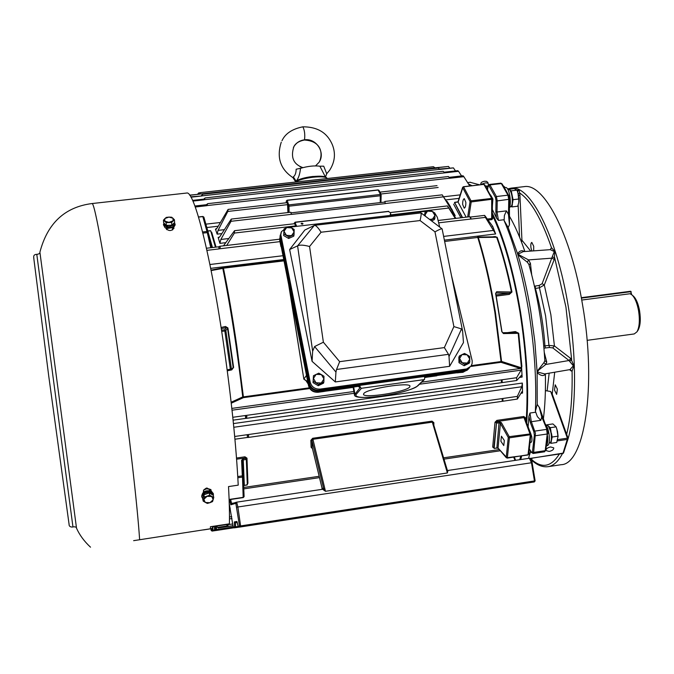 <?xml version="1.0" encoding="UTF-8"?>
<svg xmlns="http://www.w3.org/2000/svg" width="674" height="674" viewBox="0 0 674 674"><rect width="100%" height="100%" fill="white"/><g stroke="black" fill="none" stroke-linecap="round" stroke-linejoin="round"><path stroke-width="1.01" d="M221.08 327.488L225.478 326.477L227.913 327.926L233.617 367.414L232.859 368.375L232.083 368.813L233.179 367.473L227.5 328.154L225.874 330.614L224.813 330.875L225.874 330.614L231.418 368.956M227.913 327.926L226.203 327.564L225.478 326.477M487.167 219.058L491.498 218.544L492.155 217.871L492.913 218.199L491.683 219.623L487.866 220.069M210.987 231.755L211.703 232.311L216.051 247.114M447.865 202.554L450.19 206.985M221.797 233.608L217.154 234.148L215.486 229.211L216.396 229.101M225.723 242.682L219.901 243.365L218.149 237.358L219.446 237.206M452.153 209.985L455.194 215.663L454.166 215.781M492.247 226.456L492.711 226.405L495.634 233.962L444.377 240.146M492.222 214.753C503.815 239.068 513.049 271.428 519.915 311.843C526.335 352.266 528.408 388.814 526.133 421.503M495.457 236.835L497.185 237.307C502.846 253.306 507.775 271.538 511.97 292.002L509.283 294.395L496.258 296.071M327.227 178.391L326.797 177.919C324.75 176.748 320.226 176.521 313.216 177.22C304.69 178.298 298.7 179.916 295.246 182.081M226.161 524.33L228.351 526.394L227.104 524.187M496.039 294.917L509.367 293.198L511.44 292.011C507.244 271.521 502.307 253.256 496.645 237.231L478.313 237.518C485.187 259.852 490.891 284.832 495.424 312.45L501.566 361.433L521.44 367.81L518.196 333.327L503.478 333.579L501.81 331.667L495.617 293.578L496.671 291.741L511.97 292.002M385.326 203.599L384.829 201.442L385.326 203.599L291.328 214.425L290.882 212.234L231.258 219.084L219.977 236.49L218.629 237.745L218.149 237.358M219.901 243.365L220.845 239.455L231.039 221.291L231.258 219.084M452.288 209.968L442.211 194.845L455.194 215.663M287.924 212.571L287.554 204.795L288.379 203.666L287.453 203.767L287.073 202.714L288 202.613L287.183 200.372L378.03 190.068M217.154 234.148L218.056 230.382L227.82 211.442L228.098 209.395L217.23 227.947L215.486 229.211M447.089 201.332L450.586 206.943M379.125 190.725L378.249 190.043L379.243 192.242L380.195 192.107L380.608 193.168L379.706 193.27L380.675 194.036L438.176 187.482M455.927 218.376L447.418 205.924L455.27 218.46M295.195 226.515L296.046 224.703L295.102 224.813L294.707 223.717L295.642 223.608L295.178 222.336L294.252 223.751L294.336 222.9M226.683 245.454L234.383 233.061L234.544 230.693L223.482 245.833M294.959 182.115L295.069 181.963C297.419 179.638 303.393 177.835 312.972 176.563C319.661 175.897 323.983 176.116 325.938 177.237L326.081 177.355M504.329 440.476L503.773 445.556L500.875 441.268L501.422 436.188L504.329 440.476M496.511 423.171L497.21 421.916L499.131 421.638L501.38 422.649L509.224 436.668L530.893 433.845L530.312 434.755L528.054 454.748L507.227 458.109L498.044 448.033L494.143 448.294L496.511 423.171L499.299 422.767L500.42 423.457L508.255 437.477L509.224 436.668L509.401 437.83L530.312 434.755L523.984 417.61L523.808 416.49L525.501 417.829L525.391 419.573M243.457 479.391L243.213 474.058M233.431 423.575L522.342 383.059L521.811 386.75L517.337 396.388L517.388 399.05L502.577 401.283L502.079 399.808L502.829 398.486L234.678 436.482M247.299 434.738L248.773 435.783L248.108 437.477L247.425 437.443L247.181 434.713M515.694 332.493L515.366 331.583L518.719 333.251L521.87 366.311L521.112 370.152L516.579 377.718L516.731 380.498L501.953 382.63L501.245 381.164L502.012 379.782L232.783 417.29M245.462 415.563L247.029 416.658L245.639 418.402L245.344 415.538M471.16 219.058L469.685 216.75L470.41 217.062L471.16 219.058L485.406 217.373L495.634 233.962M218.679 246.802L219.741 246.271L220.263 247.425L219.168 248.9L218.679 246.802L206.446 248.243M450.072 178.231L448.311 176.546L450.072 178.231L463.838 176.681L469.761 185.99M206.396 204.711L207.727 203.649L206.792 205.696L206.396 204.711L194.904 206.008M444.191 172.199L457.781 170.682L458.547 171.297L444.916 172.83L443.147 171.297L205.123 197.937L204.138 199.833L203.767 199.142L192.612 200.389M439.499 169.031L453.425 167.893L439.937 169.401L438.167 168.037L202.739 194.264L201.72 195.999L190.759 196.791M435.05 167.818L448.53 166.444L435.185 167.927L433.433 166.714L200.591 192.604L199.555 194.171L189.672 195.14M465.844 202.343C465.894 205.688 465.355 207.634 464.226 208.19L462.659 204.492C462.617 201.164 463.156 199.218 464.276 198.653L465.844 202.343M197.592 194.255L198.704 192.907L197.718 194.247L199.277 194.053M308.22 384.104L305.971 380.642M302.247 224.248L301.067 223.709L301.851 223.178L303.03 223.717L302.247 224.248M492.113 219.53L491.506 218.266L492.113 219.53M520.775 456.079L519.73 459.693M521.541 366.37L522.123 377.078L519.469 377.448M494.025 448.126L492.686 447.073L495.011 422.244L496.881 420.382L523.808 416.49M236.507 458.025L244.965 456.804L246.979 458.151L247.914 483.275L247.299 484.336M522.342 383.059L522.535 393.077L520.926 393.304M447.949 470.469L529.368 458.253L447.932 470.469L447.393 472.963L447.258 470.048L433.129 422.927L432.177 422.168L312.812 439.305L311.995 440.712L310.849 440.341L312.669 438.277L432.026 421.149L433.862 422.665L433.845 425.319M312.475 448.673L311.11 447.266L310.849 440.341M524.869 418.225L525.501 417.829M524.903 418.487L523.984 417.61L497.058 421.503L496.19 422.64L495.011 422.244M496.468 423.39L493.84 447.62L492.686 447.073M247.282 483.595L247.914 483.275M245.226 458.387L243.179 458.691L241.578 460.308L242.556 460.839L244.106 496.603L242.556 460.848L243.339 459.853L246.339 459.508L245.125 457.958L246.313 459.424L246.153 458.699L246.979 458.151M517.388 399.05L521.912 391.704L522.535 393.077M233.01 525.762L218.149 528.028L216.48 526.091M322.694 489.349L323.545 488.237L325.475 491.287L322.694 489.349L323.545 488.237L311.995 440.712L312.247 447.679L311.11 447.266M322.096 488.305L312.348 448.075M433.18 423.078L433.862 422.665M448.159 470.528L447.258 470.048L433.146 422.977M516.731 380.498L521.39 375.308L522.123 377.078M521.583 367.347L521.449 367.793M502.804 332.72L516.166 332.484L518.719 333.251M495.87 292.979L509.367 293.198L509.283 294.395M477.512 237.071L495.811 236.835L497.185 237.307M495.761 236.835L477.723 237.071M492.711 226.405L484.64 215.377L485.406 217.373M449.305 177.321L463.055 175.771L463.838 176.681M458.547 171.297L461.572 175.939M453.425 167.893L455.481 170.935M448.53 166.444L449.566 167.91M211.131 232.21L211.703 232.311M491.683 219.623L491.7 198.426L492.542 199.192L492.163 217.896L492.5 199.302M494.708 448.277L494.143 448.294M247.274 484.85L244.308 485.524L247.299 484.665L246.339 459.508M246.853 485.145L246.246 485.069M517.337 396.388L502.829 398.486M234.931 439.221L247.425 437.443M502.888 398.435L502.956 401.106M227.29 370.826L231.746 369.883L232.859 368.375M233.617 367.414L231.746 369.883M231.14 402.235L242.741 396.919C237.273 349.966 230.626 307.133 222.808 268.404L211.131 270.594M231.831 408.402L353.875 391.518M421.671 382.141L520.454 368.476L521.44 367.81M516.579 377.718L502.012 379.782M233.086 420.155L245.639 418.402M502.079 379.74L502.24 382.52M502.652 332.712L503.478 333.579M516.115 332.484L502.669 332.712L501.97 331.65L495.794 293.653L501.81 331.667M495.803 293.114L496.671 291.741M231.249 403.195L243.432 397.643L242.741 396.919L243.407 396.876L236.835 346.225C232.673 317.58 228.208 291.572 223.439 268.193L222.808 268.404L223.229 267.789L211.029 270.097L223.178 267.805M484.64 215.377L470.41 217.062M206.918 250.349L219.168 248.9M195.266 207.002L206.792 205.696M205.123 197.937L203.767 199.142M192.924 201.088L204.138 199.833M204.222 199.731L444.916 172.83M202.739 194.264L201.383 195.603M190.995 197.196L201.72 195.999M200.591 192.604L199.26 194.07M189.765 195.266L199.555 194.171M384.643 202.09L291.143 212.841M400.651 189.807L399.008 189.992M390.212 214.383L390.659 215.368M209.917 230.837L210.701 230.87L215.427 247.181M484.749 184.819L492.542 199.192L471.202 201.939L468.893 216.851M454.529 203.337L454.596 202.419L462.566 217.592M506.359 457.781L498.044 448.033L500.42 423.457L501.38 422.649M243.179 458.691L244.342 485.28L243.735 485.474M241.578 460.308L242.32 475.869L243.306 476.425L242.488 477.074L242.32 475.869L237.762 476.543M312.289 447.907L322.096 488.38L321.751 489.4L322.138 488.465L323.343 488.161M447.713 470.477L447.292 470.157M223.296 267.78L283.939 260.459L223.296 267.78L223.439 268.193L284.024 260.872M444.646 241.461L477.765 237.459C484.64 259.827 490.352 284.832 494.885 312.492L501.043 361.55L501.566 361.433L500.967 362.309L520.454 368.476M495.879 292.971L495.617 293.578M380.144 192.141L380.608 193.168M389.168 212.074L388.881 211.442L295.077 222.184L294.428 223.726M388.072 211.543L388.881 211.442M208.106 232.016L211.695 247.628L208.106 232.008L207.297 232.614L202.823 216.59M483.747 184.516L484.716 184.777L483.991 184.482L491.7 198.426L471.008 200.827L471.202 201.939L470.056 201.577L467.672 216.994M458.472 201.063L462.987 187.06M457.09 202.158L458.328 201.518M466.13 217.171L457.916 201.787M569.64 361.357L569.058 360.514L570.768 358.484L573.945 365.755L572.083 371.189L569.943 369.605L573.389 365.822L569.64 361.357L571.67 359.646L565.941 307.091L554.651 257.704L552.217 256.887L554.306 251.554L550.296 249.658L523.218 251.629L517.885 254.216L528.534 259.903L530.421 263.315L531.693 274.722M550.38 249.658L551.484 247.712L554.854 251.469L554.247 259.49L551.989 258.159L528.534 259.903L527.354 262.203L517.893 254.78C523.075 271.959 527.354 290.73 530.733 311.102L534.827 341.474L537.077 371.366L543.935 362.604L545.805 364.457L569.058 360.514L552.764 347.902L554.424 345.931L548.973 345.408L545.586 315.836L539.427 287.773L544.306 284.992L542.115 283.695L552.217 256.887M523.841 186.673L524.296 186.622C543.808 182.898 571.004 234.139 582.538 304.699C596.937 386.708 584.434 464.386 561.189 464.698L548.046 466.686C542.401 467.36 536.841 465.085 531.382 459.879M531.887 250.998L531.002 248.057C530.59 244.805 530.859 242.91 531.803 242.396L533.707 246.246L533.665 250.871M557.373 389.109L556.64 394.383L554.5 390.086L555.233 384.812L557.373 389.109M543.935 362.604L544.845 360.733L546.749 362.09L545.805 364.457L538.914 369.858L537.262 371.981L544.735 373.927L569.943 369.605M569.85 369.63L570.575 369.731L571.223 370.978L569.572 369.672M517.649 191.854L518.618 190.178L517.009 190.152L518.382 194.525L518.862 198.999L513.057 199.681L511.97 194.432L509.915 190.152M550.565 446.938L553.742 447.865C553.826 449.524 552.292 450.712 549.15 451.437L545.991 450.577C545.915 448.926 547.44 447.713 550.565 446.938M468.413 183.876L472.061 185.729M492.256 213.018C504.051 237.61 513.453 270.459 520.446 311.565C526.967 352.679 529.056 389.816 526.697 422.969M535.383 411.216L537.22 404.366L539.217 407.214L541.736 416.894L540.826 420.34L537.363 416.599L535.383 411.216C536.689 380.271 534.44 346.697 528.618 310.495C522.535 274.503 514.363 244.527 504.118 220.567L504.379 215.528L506.427 210.886L508.457 214.366L509.468 224.821L509.047 214.138M503.882 219.749L498.448 220.398L496.494 218.081L492.332 209.446M470.107 182.292L479.736 184.853M544.878 373.901L544.44 375.047C542.646 376.168 540.211 375.367 537.127 372.655L537.22 404.366M537.127 372.655L537.077 371.366M530.076 431.722L531.71 436.415C532.174 439.895 531.929 441.883 530.994 442.38L530.261 441.992M490.453 194.786L492.913 199.041L492.416 205.595M517.118 190.144L519.132 190.085L519.688 192.991L518.138 193.489M550.456 249.616L550.818 248.672L550.296 249.658M552.225 394.189L550.709 391.518L545.392 390.617M521.541 242.193L521.929 240.205L520.707 240.02M518.525 195.266L519.949 195.426L521.929 240.205L530.699 251.082M530.691 451.226L529.511 455.043M543.766 346.023L548.973 345.408L549.487 347.523L552.764 347.902M534.457 286.189L539.2 285.431L539.427 287.773L535.426 288.472C540.405 306.594 543.573 325.727 544.912 345.855L545.426 347.961L549.487 347.523M539.2 285.431L542.115 283.695M517.893 254.78L517.556 253.677C519.705 250.795 521.87 250.037 524.043 251.41L524.111 251.562M530.514 450.948L528.576 458.371M542.351 416.987L539.217 407.214M545.266 373.834L544.44 375.047M527.354 262.203L528.879 264.393C537.49 294.749 542.806 326.907 544.845 360.86L544.836 360.641M535.207 286.121L535.426 288.472L534.979 288.539M509.291 225.049L508.179 227.509L517.556 253.677M521.718 455.936L520.732 459.55M528.146 426.726L528.905 416.33L529.966 413.044L535.442 412.252M508.179 227.509L504.118 220.567M529.435 449.044L531.516 452.313L532.46 451.892L534.364 435.278L533.867 431.823L534.903 431.099L546.572 429.389L547.246 433.997L547.886 433.534L547.735 431.394M534.364 435.278L535.569 435.716L547.246 433.997L545.215 450.687L545.847 450.198L547.777 431.377L541.736 416.894L542.494 417.349M509.359 199.352L509.097 214.037L508.457 214.366L508.769 199.571L507.96 195.182L508.693 195.485L509.224 197.381M496.494 218.081L495.853 211.754L496.039 200.675L495.432 197.381L488.995 185.805L488.094 186.369L487.58 189.52M587.105 340.345L634.242 333.942L636.989 331.81C639.449 327.16 639.971 320.142 638.564 310.756C637.174 303.266 635.018 298.018 632.102 295.01L630.072 293.738L581.729 300.056M637.899 330.428L638.126 330.091C640.384 325.82 640.864 319.383 639.575 310.798C638.303 303.94 636.323 299.13 633.653 296.375L633.265 296.038M203.717 489.973L206.766 488.81L210.81 489.476M203.523 529.916L211.594 528.677L213.422 526.268M511.549 205.974L512.611 202.63L512.307 196.067M511.97 194.432L511.221 190.826L517.017 190.161L514.068 188.627L508.289 189.428M511.221 190.826L510.033 190.194M512.611 202.63L513.057 199.681M518.862 198.999L518.736 202.571L517.742 206.227L511.962 206.91L512.409 203.969M511.221 206.497L511.962 206.91M518.879 201.299L517.986 192.941M550.827 441.967L551.652 439.608L551.391 433.214L548.333 425.943M551.037 431.503L550.254 427.695L556.109 426.844L552.899 423.921L547.069 424.772L546.959 425.302M547.928 425.564L547.069 424.772M550.254 427.695L548.948 426.499M556.109 426.844L557.524 431.427L558.047 436.162L552.174 437.022L551.391 433.214M551.652 439.608L552.174 437.022M558.047 436.162L556.732 442.464L550.894 443.332L551.416 440.771M550.279 442.751L550.894 443.332M558.064 436.904L556.808 428.757M549.099 443.062L549.832 442.953C551.391 442.152 551.804 438.985 551.071 433.466C550.06 428.276 548.729 425.547 547.086 425.286L546.353 425.395M509.797 206.985L510.547 206.901C512.257 205.924 512.737 202.352 511.97 196.201C511.153 191.846 510.058 189.571 508.693 189.377L508.668 189.386M509.215 208.519C510.445 205.84 510.656 201.678 509.847 196.016C508.819 190.54 507.446 187.675 505.744 187.439L505.702 187.448M504.396 187.65L507.598 193.396M546.496 445.775L547.448 445.632C549.386 444.621 549.9 440.653 548.981 433.702C548.055 428.63 546.749 425.319 545.047 423.769M547.617 436.331C548.004 440.863 547.65 443.888 546.547 445.413M133.637 540.666L210.414 528.778L133.637 540.666M165.298 227.812L167.278 228.503L173.504 227.408L173.825 228.629M203.321 492.281L203.767 489.905L206.118 488.22L206.985 488.018L211.08 490.402L210.92 489.695M173.892 228.334L173.707 227.273M173.858 227.879L173.9 228.141C171.693 231.089 169.115 231.292 166.149 228.772L165.998 228.149M186.487 193.059L186.681 193.042C194.104 190.194 211.131 256.718 224.105 347.717C231.494 399.867 236.203 445.683 238.225 485.145L228.528 486.577C229.328 501.599 229.615 514.018 229.396 523.833L210.431 526.731L210.414 528.778M211.122 491.06L211.08 490.402M210.861 489.568L210.945 490.984M164.995 224.147L163.647 222.841L163.445 220.12L166.149 222.656L166.343 225.377L164.995 224.147M170.691 225.234L167.565 225.335M166.149 222.656L171.659 222.462L174.431 219.741L174.617 222.471L171.845 225.192L166.343 225.377M171.659 222.462L171.845 225.192M174.431 219.741L171.718 217.222L168.963 217.095L166.242 217.407L163.445 220.12M164.785 221.165L164.827 218.536L168.963 217.095L173.058 218.258L173.033 220.878L168.888 222.336L164.785 221.165M209.681 495.205L204.407 497.05L203.219 501.161L202.706 498.903L203.893 494.792L209.167 492.947L213.228 495.23L213.751 497.479L209.681 495.205L209.167 492.947M203.219 501.161L207.289 503.427L209.959 502.694L212.546 501.591L213.751 497.479M204.407 497.05L203.893 494.792M205.292 502.475L203.851 499.291L207.087 496.308L211.762 496.527L213.195 499.72L209.959 502.694L205.292 502.475M212.462 494.8L210.903 492.66L209.041 492.096L205.359 492.787L204.087 493.671L204.997 494.211L208.662 493.124M209.614 493.2L212.226 494.665M204.247 494.665L203.54 494.269L203.076 497.623M203.085 497.597L203.708 495.441M204.222 494.674L203.54 494.269M166.512 225.377L167.405 226.877L164.456 224.602L164.38 223.532M166.234 225.276L164.389 223.541M173.934 223.136L171.904 225.133M174.044 224.029L173.681 225.192L168.264 226.986L167.489 225.343M167.405 226.877L167.801 226.329M171.752 225.192L167.312 225.579M202.781 498.634L201.88 497.1C202.613 492.34 205.856 490.647 211.602 492.012L213.388 494.177L213.372 495.862M213.245 493.553L211.417 491.22C205.671 489.846 202.427 491.54 201.703 496.3L201.846 496.932M174.414 222.664L175.072 224.063C174.355 226.683 171.676 227.795 167.034 227.424L163.428 224.661L163.993 223.17M163.437 224.762L165.029 227.669L167.11 228.385L173.782 227.214L175.13 224.922M417.299 386.084L424.013 379.639L361.458 388.283L355.99 394.593C355.029 397.77 363.446 398.267 381.257 396.076C395.95 394.223 415.353 388.881 417.299 386.084L417.846 385.806M409.581 387.154C405.512 392.057 363.513 398.612 363.505 394.324L363.808 393.506C366.934 388.704 409.986 381.872 409.994 386.168L409.581 387.154M307.774 381.888L303.864 379.176L288.733 284.58M280.274 234.965L280.19 237.998L309.248 384.273C310.722 388.923 313.983 391.164 319.038 390.996L464.302 370.995L468.051 369.386L469.635 367.549M361.458 388.283L360.27 387.398L354.44 394.854C354.423 397.803 363.353 398.216 381.231 396.093C399.741 393.287 411.932 389.875 417.804 385.848L424.536 379.403L424.662 377.491L425.479 376.345L424.662 377.137M324.261 391.358L358.155 386.371L358.905 385.511L360.093 386.387L360.27 387.398M424.013 379.639L424.536 379.403M464.302 370.995L463.114 372.031L467.217 370.119M457.073 372.865L463.021 372.233L457.216 372.705M324.565 391.122L318.313 391.99L319.038 390.996M309.248 384.273L308.667 385.115C310.065 389.858 313.284 392.142 318.313 391.99L318.136 392.201M306.729 376.539L281.083 245.951M281.285 247.063L281.041 245.766M437.114 375.494L424.671 377.541M306.695 375.089L303.907 379.041L307.74 381.686M280.19 235.487L280.19 237.998L309.172 383.902L280.342 237.054L280.991 232.766M464.285 370.253L467.343 369.327M309.172 383.902C310.596 388.502 313.848 390.693 318.928 390.473L318.996 390.238M464.175 370.481L318.928 390.473M468.767 368.299L464.681 370.195L319.249 390.204C314.185 390.372 310.916 388.131 309.442 383.472L280.376 237.206L281.243 232.142M451.462 275.455L472.188 360.775L472.137 363.53L470.974 366.159L464.681 370.195M439.701 227.071L437.308 217.213L434.865 213.245M427.704 211.046L290.233 227.096M280.376 237.206L281.446 231.629L286.753 227.534M281.007 235.605L310.217 382.343L309.442 383.472M319.249 390.204L320.049 389.1C314.977 389.269 311.691 387.019 310.217 382.343M320.049 389.1L465.995 369.04M449.625 366.311L463.451 342.594L462.625 331.103L461.513 328.92L449.01 356.512L449.625 366.311L335.315 381.947L312.079 361.357L312.652 351.213L314.606 346.546L335.955 372.065L335.315 381.947M449.01 356.512L448.505 354.33L336.545 369.478L339.654 361.66L323.377 342.215L309.56 246.499L321.068 232.227C318.305 227.829 316.14 225.52 314.556 225.318L304.85 230.019L289.643 249.523L312.079 361.357M336.545 369.478L335.955 372.065M312.652 351.213L297.596 245.867L289.643 249.523M297.596 245.867L314.337 225.369M442.144 229.008L442.051 228.848C441.184 228.671 438.825 229.674 434.983 231.856L453.897 326.595L461.513 328.92M453.897 326.595L444.351 347.599L448.505 354.33M323.377 342.215L314.606 346.546M309.56 246.499C303.915 244.991 300.023 244.729 297.874 245.715M321.068 232.227L420.079 220.558C421.073 216.228 421.393 213.683 421.031 212.925L314.556 225.318M283.923 234.021L288.919 236.936L294.049 234.67L293.763 236.186L288.649 238.461L283.661 235.555L284.066 228.848L283.661 235.555M294.049 234.67L294.176 229.489L291.707 227.905L289.188 226.582L284.066 228.848M288.919 236.936L288.649 238.461M294.134 231.94L291.505 235.673L286.442 235.352L284.015 231.3L286.652 227.576L291.707 227.905L294.134 231.94M430.467 220.078L434.941 218.081L434.401 219.606L431.554 220.895M424.519 215.57L425.016 212.369L425.109 216.017M434.941 218.081L434.856 213.018L432.422 211.459L429.902 210.17L425.016 212.369M425.395 216.236L425.1 214.77L427.51 211.139L432.422 211.459L434.941 215.41L432.539 219.05L429.608 219.429M459.592 361.382L464.765 364.415L469.803 361.946L469.18 363.261L464.15 365.721L458.986 362.696L458.859 357.22L459.466 355.897L459.592 361.382L458.986 362.696M469.803 361.946L469.668 356.462L467.141 354.836L464.504 353.446L459.466 355.897M464.765 364.415L464.15 365.721M469.795 359.09L467.343 363.067L462.238 362.789L459.584 358.526L462.044 354.558L467.141 354.836L469.795 359.09M313.368 381.324L318.575 384.424L323.882 381.88L323.528 383.177L318.238 385.713L313.039 382.621L313.469 375.704L313.039 382.621M323.882 381.88L323.967 376.261L321.397 374.609L318.768 373.177L313.469 375.704M318.575 384.424L318.238 385.713M323.958 378.957L321.262 383.034L315.996 382.756L313.444 378.4L316.148 374.331L321.397 374.609L323.958 378.957M295.473 181.5L292.946 177.641C280.3 169.225 276.407 157.413 281.26 142.206M296.467 180.8C298.574 178.105 299.922 173.951 300.52 168.323L296.156 169.208C296.088 172.957 295.153 175.518 293.35 176.891L292.929 177.624L294.656 179.284M293.35 176.891L296.054 181.053M302.424 167.742L300.056 166.714M302.87 167.624C293.443 164.287 290.443 157.312 293.856 146.705L293.409 147.564L293.856 146.705C296.316 142.736 299.871 140.445 304.53 139.813L304.277 140.032C298.894 141.152 295.414 143.377 293.856 146.705C296.13 142.804 299.694 140.512 304.53 139.813L304.53 139.813C305.137 134.514 304.581 130.183 302.862 126.813L302.845 126.813M300.52 168.323C307.858 166.183 314.311 165.475 319.897 166.2L323.722 166.183L326.713 173.757M281.985 140.731C285.228 133.62 292.187 128.978 302.862 126.813C320.883 126.855 328.508 135.76 332.366 144.758C335.821 153.495 334.911 161.979 329.653 170.227L326.73 173.74L325.508 176.992L326.873 173.184M325.39 176.942L319.897 166.2M141.81 198.021L127.774 199.58M230.339 369.183L224.83 330.985L221.679 331.389M289.104 212.436L288.961 205.486L287.916 205.789L288.826 204.896L288.379 203.666M379.706 193.27L381.063 194.853L380.448 195.755L289.02 206.193L287.916 205.789L287.554 204.795M460.898 217.795L453.636 204.18M492.18 216.632L492.913 218.199M459.221 198.35L446.146 199.866M218.216 226.211L206.91 227.517M283.762 259.532L210.684 268.353M492.568 236.86L495.28 236.532M231.039 221.291L291.328 214.349M443.349 196.842L385.334 203.523M227.82 211.442L287.562 204.643M447.418 205.924L390.414 212.554L390.895 215.343M448.505 208.072L430.029 210.229M429.599 210.28L390.465 214.939M234.383 233.061L288.868 226.7M289.323 226.649L295.195 225.958M499.131 421.638L496.89 447.881L494.379 448.48M243.188 497.429L242.488 477.074L237.838 477.756M501.742 382.613L246.49 418.301M471.084 219.008L438.673 222.841M279.954 241.637L219.252 248.824M449.988 178.163L206.876 205.604M439.844 169.326L201.796 195.898M435.092 167.851L199.63 194.078M202.882 233.12L207.297 232.614L210.777 247.737M309.728 388.544L243.432 397.643L243.407 396.876L309.299 387.836M470.738 366.454L500.967 362.309L501.043 361.55L471.32 365.628M507.556 332.627L515.366 331.583M243.819 487.462L319.164 476.291M443.593 457.831L499.198 449.583M500.243 450.78L443.989 459.137M319.493 477.622L243.87 488.852M497.21 421.916L496.881 420.382M236.599 459.196L245.125 457.958L244.965 456.804M521.811 386.75L233.802 427.274M230.247 508.112L229.371 508.247M432.026 421.149L447.393 472.963L325.475 491.287L312.669 438.277M221.493 330.193L224.762 329.771L224.813 330.875M209.909 264.511L283.004 255.724M443.627 236.414L493.823 230.382M205.966 224.147L220.339 222.487M444.132 196.715L460.308 194.853M220.845 239.455L228.68 238.537M451.85 212.361L453.198 212.209M218.056 230.382L224.29 229.666M448.033 203.683L448.522 203.624M454.63 202.562L462.179 217.643M229.59 499.636L230.853 504.809L235.841 503.301L239.506 526.082L240.601 525.922L237.88 506.991L531.483 462.76L529.368 458.253C530.674 458.093 531.609 459.558 532.165 462.659L531.483 462.76L534.448 480.941L535.131 480.84L532.123 462.667L535.097 480.848L534.33 481.944L240.643 526.933L239.506 526.082L238.116 526.293L236.835 521.457L234.367 521.912L234.501 526.841L233.196 527.043L229.253 503.68M230.66 499.476L231.553 503.385L233.752 503.057M515.02 460.401L513.681 457.141M229.463 517L231.713 516.655M232.757 523.959L227.576 524.751M217.534 527.397L227.576 525.863M215.242 526.284L215.722 529.688L214.72 529.848L214.046 526.461L214.72 529.857L216.683 530.413L215.722 529.688L216.64 529.553L216.152 526.141M211.131 530.387L210.903 528.787L211.131 530.387L212.057 531.087L213.018 530.944L211.131 530.387L212.057 531.087L215.486 530.564L213.026 530.944L212.765 527.734M211.906 528.585L212.091 530.244L214.745 529.975M232.024 368.838L227.163 369.874L232.083 368.813M521.112 370.152L419.489 384.231M354.179 393.287L232.024 410.205M221.266 328.701L226.203 327.564L224.762 329.771L225.874 330.614M286.256 201.181L286.273 202.781L286.332 200.953M286.795 202.722L286.273 201.265L287.014 200.397M295.431 226.489L295.195 225.849M535.131 480.84L534.33 481.944L240.643 526.933L240.601 525.922L534.448 480.941L534.33 481.944M231.654 503.697L230.618 504.169M238.149 526.453L235.58 526.841L235.597 527.666L239 527.144L234.282 527.852L233.196 527.043L234.282 527.852L235.597 527.666L234.501 526.841L235.58 526.841L235.462 522.738L234.367 521.912M237.172 522.072L236.835 521.457M237.307 522.46L235.462 522.738L237.29 522.417M238.124 526.327L239.236 527.135L240.626 526.933L239.236 527.135L238.116 526.318L237.147 522.013M322.61 489.265L236.684 502.164L237.88 506.991L236.793 507.16M322.534 489.282L236.692 502.164L235.841 503.301M236.523 502.197L231.544 503.731L230.853 504.809M496.603 447.991L498.179 448.412M527.742 454.874L528.694 454.251L530.96 434.283L524.844 418.158M528.66 453.947L527.919 455.009L506.385 457.806M243.744 485.684L244.224 485.373M244.106 496.586L243.306 497.336L229.109 499.459M288.961 205.486L288.826 204.896L380.254 194.474L380.246 202.596M380.911 202.52L381.122 195.418M288.009 212.563L287.916 205.789M296.046 224.703L296.644 226.346M202.596 231.982L207.129 231.46L208.089 231.966L203.877 217.112L208.089 231.966M210.625 230.752L207.862 231.081M208.308 232.892L212.462 247.535M198.535 217.079L202.916 216.581L203.877 217.112L202.857 216.464L198.501 216.961M483.856 184.381L463.552 186.816L471.008 200.827L470.056 201.577L462.65 187.616L463.426 186.715L483.856 184.381M463.299 186.883L462.642 187.355M454.68 202.326L457.697 201.88M454.596 202.444L457.317 202.124M506.233 457.402L508.255 437.477L509.401 437.83L507.362 457.84L506.233 457.402M229.253 503.714L233.196 527.043L216.64 529.553L216.683 530.413L233.777 527.793L215.672 530.556L214.72 529.857M295.01 222.369L388.595 211.316M507.615 188.931L511.094 188.139C530.101 184.474 556.8 235.875 568.3 306.569C576.818 356.706 576.464 409.472 568.148 438.538M562.445 453.636C558.249 461.53 553.447 465.877 548.046 466.686M571.223 370.978L572.083 371.189C572.538 396.615 570.735 417.653 566.666 434.317M559.277 454.108C551.214 467.006 541.963 468.784 531.542 459.449M554.247 259.49L544.306 284.992L550.86 314.648L554.424 345.931L570.768 358.484M550.709 391.518L567.542 438.622L568.165 438.547L567.542 439.389L557.364 440.897M557.752 439.608L567.424 438.176L568.131 438.547M547.735 431.377L539.478 407.475M545.814 449.895L544.626 451.774L545.215 450.687L533.639 452.414L535.434 433.171L531.331 421.722L529.966 413.044M495.432 197.381L496.409 196.522L497.21 200.911L509.409 199.243L509.468 224.821M567.542 438.622L562.925 453.467L563.523 453.021M506.427 210.886L497.016 211.998L497.21 200.911L496.039 200.675M498.448 220.398L497.016 211.998L495.853 211.754M519.949 195.426L519.688 192.991C530.8 200.414 541.399 218.654 551.484 247.712L550.818 248.672M554.702 372.216L552.242 394.079M573.389 365.822L573.945 365.755M554.306 251.554L554.854 251.469M518.618 190.178L519.132 190.085M504.497 187.583L504.388 186.698L503.798 186.656M547.17 390.507L549.15 373.169M519.57 237.164L518.138 205.065M503.486 185.999L504.346 186.664M530.177 458.387L562.689 453.509M543.96 348.281L545.426 347.961M546.749 362.09L544.297 352.519M487.681 188.501L487.041 188.577M503.411 186.007L503.756 186.572M486.653 187.928L487.791 187.793L486.653 187.92M529.031 264.916L530.421 263.315M502.096 183.909L500.782 183.151L502.071 183.867L508.693 195.485L509.409 199.243L509.241 197.482M540.826 420.34L531.331 421.722L530.303 422.438L528.905 416.33M533.867 431.823L530.303 422.438M501.355 183.581L507.96 195.182L496.409 196.522L489.922 184.895L501.355 183.581M532.46 451.892L533.639 452.414L533.067 453.501L544.626 451.774M533.067 453.501L531.516 452.313M488.094 186.369L488.229 185.847M500.782 183.151L489.349 184.457L489.922 184.895L488.995 185.805M485.516 186.041L488.094 185.957M485.406 182.881L480.907 184.339C480.436 182.823 481.683 181.786 484.648 181.239L486.603 181.357L487.9 182.519L488.077 183.084L485.406 182.881M488.077 183.109L488.406 185.097M485.937 186.732L488.001 186.496M485.642 186.251L488.094 185.965L485.651 186.26M69.136 524.018C68.832 525.922 69.877 526.95 72.295 527.093L72.952 526.916L36.792 254.384C39.092 254.031 40.128 253.298 39.901 252.186L76.516 528.197C79.557 535.013 84.216 541.34 90.51 547.187M139.619 539.596C137.58 507.632 129.256 433.837 119.306 361.416C106.728 269.145 94.604 201.206 91.976 203.556L186.681 193.042M353.682 386.986L354.827 393.734L355.99 394.593M280.114 235.908L279.752 240.567L280.342 237.054M457.393 372.68L424.654 377.196M360.093 386.387L359.377 387.221L358.189 386.354L324.548 390.987M308.667 385.115L306.704 376.395M280.923 246.457L279.752 240.567L280.923 246.532M359.377 387.221L358.905 386.514M436.752 375.814L424.662 377.474M353.168 387.331L324.548 391.274M456.534 372.815L462.937 372.318L467.849 369.571M353.184 387.398L318.254 392.184C313.199 392.403 309.956 390.221 308.532 385.638L308.566 385.764M467.866 369.554L462.836 372.259M444.351 347.599L339.654 361.66M420.079 220.558L434.983 231.856M297.672 180.177C301.278 178.492 306.333 177.262 312.837 176.47L323.031 176.386M315.55 165.88L319.046 162.299C325.719 152.804 316.426 138.018 304.53 139.813M631.664 294.622L630.856 291.682L581.384 298.135M631.319 294.361L630.62 291.261L581.3 297.689L630.62 291.261L631.707 294.656M630.645 291.269L631.15 291.665M231.982 518.542L229.463 518.921M233.002 525.678L228.351 526.394M325.938 177.237L326.797 177.919M502.577 401.283L248.108 437.477M501.936 382.63L246.136 418.394M226.397 524.583L213.313 526.579M442.211 194.845L384.829 201.442M287.116 202.68L228.098 209.395M437.022 185.645L380.195 192.107M294.74 223.692L234.544 230.693M515.635 460.308L514.296 457.048M244.106 496.612L243.272 497.589L229.118 499.704M469.685 216.75L438.1 220.482M279.626 239.203L219.741 246.271M448.311 176.546L207.727 203.649M379.85 192.166L379.058 190.422L378.122 189.908L287.082 200.22L286.256 201.164M380.936 202.512L381.155 195.3L380.599 193.834M390.414 212.554L389.85 212.411M207.828 230.963L210.347 230.677M458.025 201.669L462.634 187.372M200.439 192.722L198.704 192.907M530.303 458.463L563.506 453.063L568.165 438.547L551.981 393.346M511.094 188.139L524.296 186.622M467.588 182.578L470.562 182.241M504.54 187.583L503.402 185.999M531.339 459.786L532.275 458.16M530.649 451.15L529.629 454.588M543.32 419.304C545.072 405.748 545.755 390.591 545.367 373.817M524.869 251.512C520.117 237.358 514.852 225.377 509.072 215.57M529.41 449.213L531.601 452.658M488.06 186.142L487.529 189.428M489.349 184.457L488.069 186.117M638.126 330.091L636.989 331.81M633.653 296.375L632.102 295.01M530.211 442.498L530.994 442.38M558.047 435.657L558.038 436.103M547.086 425.286L546.555 425.361M508.693 189.377L507.918 189.47M505.744 187.439L504.363 187.599M69.077 524.296L48.789 376.463L33.742 257.957M33.877 258.193C33.296 255.935 34.037 254.662 36.11 254.376L36.792 254.384M72.952 526.916C75.261 526.647 76.457 527.076 76.516 528.197M39.901 252.186C47.466 223.263 64.822 207.053 91.976 203.556M166.705 229.64L166.613 228.351M172.561 229.952L172.426 227.997M203.438 490.529L203.759 491.944M209.117 488.852L209.513 490.571M173.976 223.094L174.044 224.113M213.388 494.177L213.203 493.385M175.072 224.063L175.139 225.032M353.125 387.061L354.414 394.678M303.856 379.159L288.371 282.751M468.051 369.386L466.888 370.405M279.752 240.635L279.685 238.495M424.645 377.213L457.317 372.705M306.839 375.822L281.05 245.858M306.704 376.471L308.532 385.697C309.964 390.305 313.183 392.487 318.204 392.26L324.421 391.4M358.947 386.539L358.155 386.371M469.77 367.423L468.447 368.585M462.625 331.103L442.136 228.949M421.031 212.925L442.051 228.848M319.468 161.608C322.863 154.262 321.978 140.95 304.286 140.032"/></g></svg>
